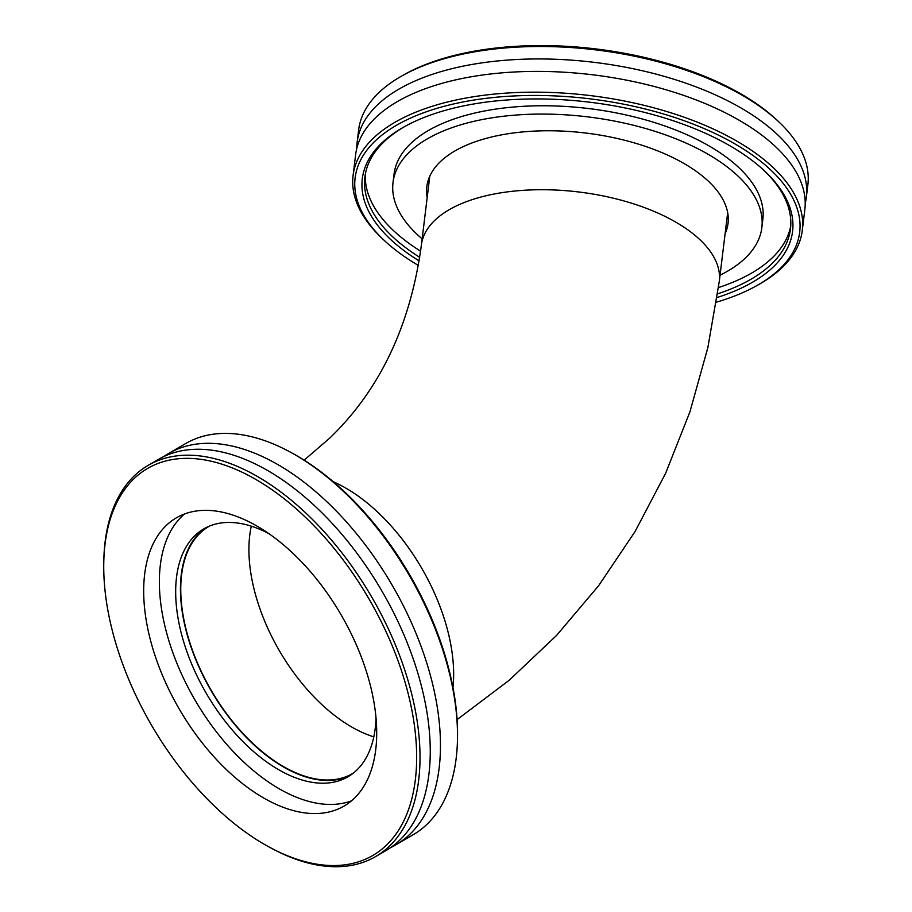 <?xml version="1.0" encoding="UTF-8"?>
<svg xmlns="http://www.w3.org/2000/svg" width="912" height="912" viewBox="0 0 912 912"><rect width="100%" height="100%" fill="white"/><g stroke="black" fill="none" stroke-linecap="round" stroke-linejoin="round"><path stroke-width="1.37" d="M357.128 142.363L358.655 129.892A226.279 108.14 7 0 1 401.93 75.901A226.279 108.14 7 0 1 778.848 121.889A226.279 108.14 7 0 1 808.226 176.689A226.279 108.14 7 0 1 807.872 184.691L806.345 197.163A226.279 108.14 -173 0 0 806.698 189.16A226.279 108.14 -173 0 0 586.519 61.48A226.279 108.14 -173 0 0 357.128 142.363A226.279 108.14 -173 0 0 356.752 148.633M778.848 121.889L777.035 120.179A223.896 107 -173 0 0 404.084 74.681L401.93 75.901M805.205 203.342A226.279 108.14 -173 0 0 806.345 197.163M418.346 265.415A223.896 107 7 0 1 383.906 240.095A223.896 107 7 0 1 518.825 95.749A223.896 107 7 0 1 800.029 224.249A223.896 107 7 0 1 756.857 285.593A223.896 107 7 0 1 716.433 302.157M756.857 285.593L759.023 284.373A226.279 108.14 -173 0 0 802.298 230.383A226.279 108.14 -173 0 0 802.651 222.38A226.279 108.14 -173 0 0 582.46 94.7A226.279 108.14 -173 0 0 353.081 175.583A226.279 108.14 -173 0 0 352.727 183.597A226.279 108.14 -173 0 0 382.105 238.397L383.906 240.095M717.128 297.494A216.748 103.58 -173 0 0 792.927 223.634A216.748 103.58 -173 0 0 764.78 171.148A216.748 103.58 -173 0 0 403.731 127.099A216.748 103.58 -173 0 0 419.121 260.889M802.298 230.383L804.829 209.612A226.279 108.14 -173 0 0 805.182 201.598A226.279 108.14 -173 0 0 585.002 73.929A226.279 108.14 -173 0 0 355.612 154.801L353.081 175.583M419.691 257.321A214.366 102.44 7 0 1 364.561 184.612A214.366 102.44 7 0 1 364.903 177.019A214.366 102.44 7 0 1 404.825 126.483M763.868 170.293A214.366 102.44 7 0 1 790.807 221.354A214.366 102.44 7 0 1 790.476 228.946A214.366 102.44 7 0 1 717.653 293.812M365.381 173.918A214.366 102.44 -173 0 0 365.324 178.387A214.366 102.44 -173 0 0 420.592 251.176M718.508 287.554A214.366 102.44 -173 0 0 790.75 225.811M720.047 275.196A185.786 88.783 -173 0 0 761.851 227.555L762.865 219.256A185.786 88.783 -173 0 0 763.15 212.678A185.786 88.783 -173 0 0 582.369 107.844A185.786 88.783 -173 0 0 394.03 174.26L393.015 182.56A185.786 88.783 -173 0 0 392.73 189.137A185.786 88.783 -173 0 0 422.142 238.853M761.851 227.555A185.786 88.783 -173 0 0 762.136 220.978A185.786 88.783 -173 0 0 581.354 116.155A185.786 88.783 -173 0 0 393.015 182.56M725.086 233.871A151.723 72.504 -173 0 0 728.038 223.44A151.723 72.504 -173 0 0 728.278 218.059A151.723 72.504 -173 0 0 580.636 132.457A151.723 72.504 -173 0 0 426.827 186.686A151.723 72.504 -173 0 0 426.588 192.056A151.723 72.504 -173 0 0 427.181 197.528M269.074 846.997L270.875 847.978A226.279 127.064 -120.2 0 0 375.63 856.573A226.279 127.064 -120.2 0 0 419.999 754.441A226.279 127.064 -120.2 0 0 319.998 527.227A226.279 127.064 -120.2 0 0 148.166 465.348A226.279 127.064 -120.2 0 0 103.82 560.652L103.774 562.693A223.896 125.731 59.8 0 1 260.695 482.334A223.896 125.731 59.8 0 1 416.636 754.441A223.896 125.731 59.8 0 1 269.074 846.997A223.896 125.731 59.8 0 1 103.774 562.693M376.69 730.831A166.725 93.628 59.8 0 1 343.995 806.094A166.725 93.628 59.8 0 1 217.387 760.494A166.725 93.628 59.8 0 1 143.697 593.074A166.725 93.628 59.8 0 1 176.392 517.822A166.725 93.628 59.8 0 1 303.001 563.411A166.725 93.628 59.8 0 1 376.69 730.831M148.166 465.348L158.403 459.397A226.279 127.064 59.8 0 1 269.656 471.698A226.279 127.064 59.8 0 1 430.236 748.49A226.279 127.064 59.8 0 1 385.867 850.634L375.63 856.573M457.471 739.484L457.505 737.432A223.896 125.731 -120.2 0 0 457.528 730.672A223.896 125.731 -120.2 0 0 292.216 453.139L290.415 452.158A226.279 127.064 59.8 0 1 457.482 732.644A226.279 127.064 59.8 0 1 457.471 739.484A226.279 127.064 59.8 0 1 413.113 834.788L396.07 844.694A226.279 127.064 59.8 0 1 390.849 847.453M163.624 456.65A226.279 127.064 59.8 0 1 168.606 453.469L185.649 443.551A226.279 127.064 59.8 0 1 290.415 452.158M168.606 453.469A226.279 127.064 59.8 0 1 279.87 465.758A226.279 127.064 59.8 0 1 440.439 742.55A226.279 127.064 59.8 0 1 396.07 844.694M351.439 800.85A166.725 93.628 59.8 0 1 227.863 745.674A166.725 93.628 59.8 0 1 159.372 583.965A166.725 93.628 59.8 0 1 184.623 513.935M376.006 717.858A143.389 80.518 59.8 0 1 347.939 776.796A143.389 80.518 59.8 0 1 239.058 737.58A143.389 80.518 59.8 0 1 175.685 593.609A143.389 80.518 59.8 0 1 203.798 528.88A143.389 80.518 59.8 0 1 268.903 533.645M350.288 775.337A143.389 80.518 59.8 0 1 242.239 733.1A143.389 80.518 59.8 0 1 180.451 590.828A143.389 80.518 59.8 0 1 206.226 527.569M353.446 773.023A142.91 80.256 59.8 0 1 352.477 773.615A142.91 80.256 59.8 0 1 216.406 698.866A142.91 80.256 59.8 0 1 199.922 533.281A142.91 80.256 59.8 0 1 208.814 526.52A142.91 80.256 59.8 0 1 209.806 525.962M373.806 736.862A142.91 80.256 59.8 0 1 251.302 526.156M429.78 176.244L421.39 245.043A150.058 71.717 7 0 1 434.5 220.624A150.058 71.717 7 0 1 606.149 196.559A150.058 71.717 7 0 1 719.283 281.386L727.685 212.587M333.313 481.753A150.058 84.269 59.8 0 1 452.979 687.557M719.283 281.386L707.849 347.654L689.928 411.836L665.623 473.305L635.105 531.479L598.614 585.732L556.491 635.504L509.158 680.284L457.094 719.591M421.39 245.043C410.491 325.402 379.962 389.743 329.791 438.056L304.141 460.15"/></g></svg>
